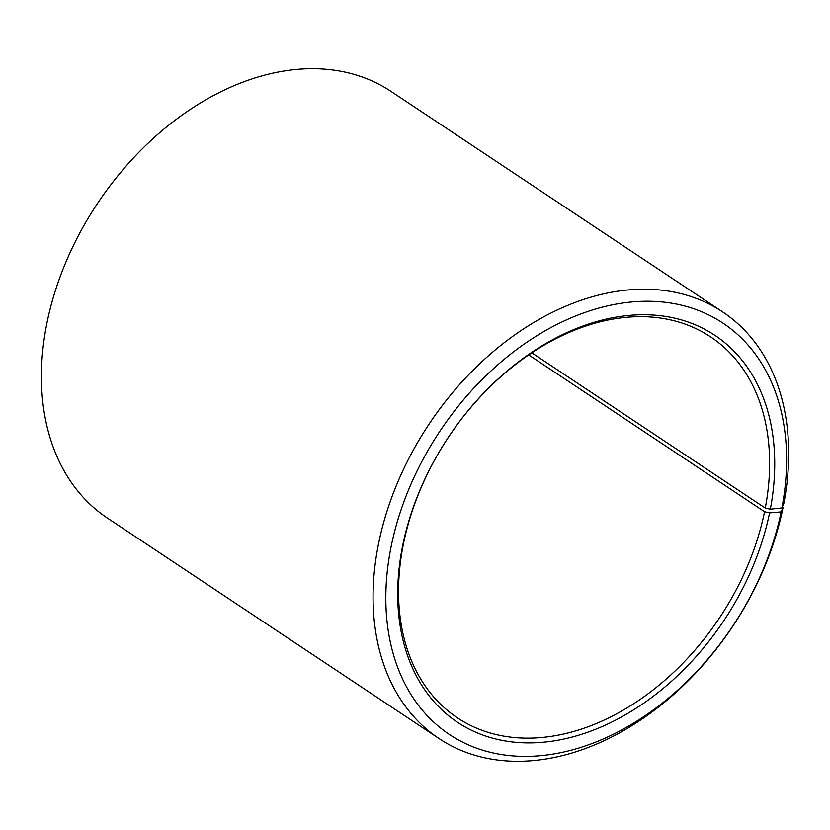<?xml version="1.0" encoding="UTF-8"?>
<svg xmlns="http://www.w3.org/2000/svg" width="830" height="830" viewBox="0 0 830 830"><rect width="100%" height="100%" fill="white"/><g stroke="black" fill="none" stroke-linecap="round" stroke-linejoin="round"><path stroke-width="1.25" d="M528.72 354.918L764.544 511.737A228.717 162.856 -56.4 0 1 457.434 717.857A228.717 162.856 -56.4 0 1 403.619 543.069A228.717 162.856 -56.4 0 1 710.719 336.949A228.717 162.856 -56.4 0 1 765.27 508.074L770.313 509.184L781.902 507.95L783.8 503.613A256.159 182.393 -56.4 0 0 722.712 311.956L391.065 91.425A256.159 182.393 -56.4 0 0 47.102 322.279A256.159 182.393 -56.4 0 0 107.381 518.045L439.029 738.576A256.159 182.393 -56.4 0 1 378.75 542.81A256.159 182.393 -56.4 0 1 722.712 311.956M531.823 352.833L765.27 508.074M764.544 511.737L769.566 512.909L781.123 511.903L782.991 507.721L782.223 507.213M782.991 507.721A256.159 182.393 -56.4 0 1 439.029 738.576M781.123 511.903A247.018 175.877 -56.4 0 1 539.635 755.777A247.018 175.877 -56.4 0 1 391.314 545.746A247.018 175.877 -56.4 0 1 631.101 302.027A247.018 175.877 -56.4 0 1 781.902 507.95M769.566 512.909A232.379 165.46 -56.4 0 1 542.395 742.321A232.379 165.46 -56.4 0 1 402.861 544.739A232.379 165.46 -56.4 0 1 628.445 315.473A232.379 165.46 -56.4 0 1 770.313 509.184"/></g></svg>
